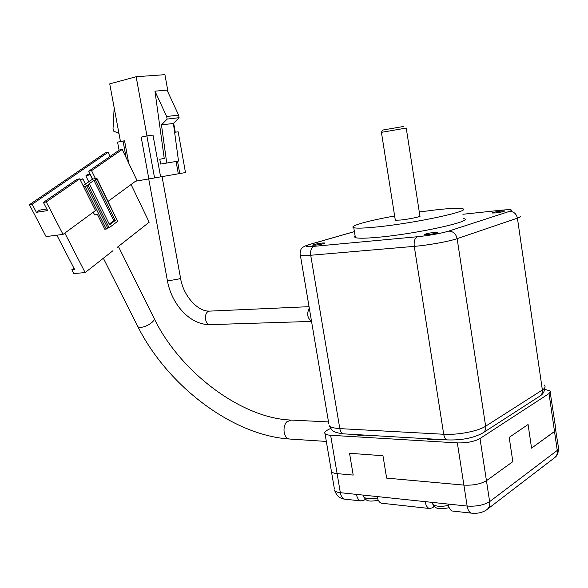 <?xml version="1.0" encoding="UTF-8"?>
<svg xmlns="http://www.w3.org/2000/svg" width="588" height="588" viewBox="0 0 588 588"><rect width="100%" height="100%" fill="white"/><g stroke="black" fill="none" stroke-linecap="round" stroke-linejoin="round"><path stroke-width="0.88" d="M315.08 245.181C321.092 244.41 324.4 243.675 325.01 242.969L322.636 242.998C316.667 243.763 313.375 244.498 312.743 245.211L315.08 245.181M427.674 234.627C434.289 233.804 437.722 233.024 437.986 232.297L434.797 232.348C428.233 233.164 424.815 233.943 424.529 234.671L427.674 234.627M495.449 212.922C501.38 212.158 504.423 211.496 504.577 210.93L501.299 211.048C495.412 211.812 492.376 212.474 492.207 213.032L495.449 212.922M381.421 132.344L395.32 220.228L400.818 220.022C409.505 219.14 422.463 216.333 419.898 215.906L406.235 128.066L381.245 132.381L382.935 130.022L403.647 126.449M419.288 211.989L436.002 209.85C449.592 208.35 458.272 207.954 462.043 208.666C474.597 210.32 415.635 223.175 376.82 226.953C364.281 228.218 356.6 228.467 353.778 227.71C348.236 226.233 367.978 220.735 394.651 215.972M463.542 218.56C476.14 220.647 417.289 233.796 378.466 237.236C365.927 238.397 358.232 238.522 355.387 237.626L354.49 236.92L355.123 235.986M434.951 439.192L429.269 439.53L425.631 438.648M364.825 435.091L359.569 435.421L356.446 434.605M555.44 428.586L555.873 429.799L554.807 431.327L531.559 448.122L528.075 424.521L509.193 437.354L528.075 424.521L531.559 448.122L555.278 430.886L555.866 429.372L550.221 392.439M453.341 511.134L452.319 511.016C450.239 510.252 448.85 507.936 448.159 504.063L467.151 506.062C476.471 506.621 483.968 505.143 489.642 501.63L557.248 450.43L549.023 393.548L550.412 391.601L550 390.902L544.672 389.322M330.596 428.454L327.656 429.982C325.127 431.335 324.245 432.548 325.017 433.635C325.796 434.532 327.663 435.076 330.632 435.274L457.346 442.904C466.674 443.102 474.222 441.647 479.999 438.523L549.023 393.548M334.418 489.091L331.463 471.65C332.257 472.678 334.138 473.34 337.108 473.627L353.19 475.082L349.544 453.275L382.972 455.737L386.632 478.11L463.895 485.107C473.222 485.548 480.734 484.071 486.445 480.69L512.832 461.639L509.193 437.354L512.832 461.639L486.445 480.69C480.734 484.071 473.222 485.548 463.895 485.107L386.632 478.11L382.972 455.737L349.544 453.275L353.19 475.082L337.108 473.627C334.138 473.34 332.257 472.678 331.463 471.65L325.017 433.635M357.364 434.657L357.364 435.069M434.341 506.459L432.231 507.9L429.336 508.488L381.399 503.196C379.238 502.453 377.812 500.241 377.121 496.566L356.416 494.383C357.114 497.999 358.548 500.182 360.723 500.917L363.729 500.388L365.486 499.278M448.159 504.063L425.131 501.63C425.83 505.445 427.226 507.723 429.336 508.488M382.465 503.313L381.399 503.196M362.274 434.944L358.974 434.752M432.114 439.023L428.446 438.81M89.295 173.923C87.23 174.577 86.083 175.239 85.863 175.93L86.385 175.937C88.45 175.29 89.589 174.621 89.817 173.938L89.295 173.923M80.505 180.457L82.798 178.796L80.093 179.634M112.992 250.686L85.157 272.575L73.794 273.574L71.817 269.76L73.919 268.128M131.087 184.492L149.168 222.227L117.409 247.21M93.257 212.231L94.587 214.899L97.461 214.488L104.811 229.239L106.252 229.055L85.128 186.594L83.687 186.844L79.696 178.84L46.268 201.934L43.416 202.404L47.643 210.57L36.383 212.327L32.171 204.256L29.4 204.72L105.296 152.902L108.082 152.336L110.066 156.452M64.82 233.076L85.157 272.575M56.838 235.193L74.625 269.502L71.817 269.76M83.687 186.844L95.513 210.577L63.019 234.399L46.07 236.582L29.4 204.72M122.223 149.462L91.552 170.652L88.692 171.189L119.364 150.043L122.223 149.462L136.879 180.244L108.177 201.287M91.552 170.652L95.454 178.59L92.595 179.105L88.692 171.189M63.019 234.399L46.268 201.934M117.313 220.662L96.895 178.333L95.454 178.59M43.416 202.404L76.837 179.362L79.696 178.84M83.136 185.727L92.595 179.105M108.082 152.336L32.171 204.256M36.383 212.327L39.543 210.129L46.819 208.983M85.128 186.594L88.053 185.301L89.538 184.257L88.097 184.514L93.977 180.384L96.88 179.097L117.637 221.316L109.133 227.784L107.685 227.968L106.252 229.055M96.895 178.333L95.44 179.355L96.88 179.097M107.685 227.968L86.612 185.551M95.418 180.119L115.277 220.463L109.603 224.763L89.538 184.257M88.053 185.301L109.133 227.784M109.28 224.109L113.829 220.654L93.977 180.384M113.829 220.654L115.277 220.463M174.614 132.285L178.171 131.822L185.485 172.563L135.571 181.207M166.713 162.964L161.472 124.899L167.132 119.085L166.661 116.498L154.96 91.169L164.236 158.429L159.782 159.26L160.656 164.067L178.517 161.053L160.656 164.067M178.311 173.813L176.091 161.494M175.275 132.197L173.658 123.193M168.146 92.559L164.934 74.669L136.144 76.727L146.971 135.924M177.525 161.237L179.752 173.563M120.452 141.524L109.736 83.863L136.144 76.727M119.085 150.234L117.571 142.134L124.568 140.775L128.698 163.074M126.126 157.665L123.032 140.98M154.578 177.966L146.89 135.931L141.179 137.136L148.852 178.943M160.62 176.907L153.005 135.13L146.89 135.931M154.96 91.169L167.014 90.118L178.62 115.138L179.075 117.688L173.409 123.443L161.472 124.899M178.517 161.053L173.409 123.443M114.153 107.655L113.036 128.603L113.499 131.058L118.945 133.417M166.661 116.498L178.62 115.138M179.075 117.688L167.132 119.085M354.41 231.628L310.435 244.24C303.798 246.321 305.018 247.011 314.095 246.328L417.399 236.736C429.968 235.398 440.375 233.524 448.644 231.128L509.421 211.386C513.978 209.637 510.979 209.269 500.439 210.276L462.888 214.26M485.637 426.204L542.379 389.976L517.418 218.163L457.141 238.647L485.637 426.204C485.997 429.314 485.049 431.577 482.785 432.981C473.369 438.089 461.484 440.397 447.137 439.905C445.417 439.302 444.278 437.428 443.705 434.267L414.268 246.365L310.714 255.258L339.805 428.615L443.705 434.267C457.699 435.171 478.184 431.217 485.637 426.204M483.365 432.606L539.578 396.29C541.746 394.938 542.68 392.828 542.379 389.976C545.142 388.154 545.782 386.514 544.282 385.059M448.041 439.964L344.347 433.9M339.805 428.615C340.379 431.533 341.562 433.275 343.363 433.841C338.019 433.069 334.947 432.29 334.16 431.504C332.845 431.247 331.169 429.284 329.14 425.631C330.596 427.27 334.153 428.27 339.805 428.615M500.439 210.276L501.145 210.203M519.777 216.016C521.144 216.428 520.365 217.148 517.418 218.163C516.33 213.657 513.669 211.401 509.421 211.386M448.644 231.128C453.098 231.209 455.935 233.715 457.141 238.647C449.173 241.447 428.226 245.225 414.268 246.365C413.761 241.293 414.805 238.081 417.399 236.736M300.174 254.398L300.358 255.214C299.571 254.751 300.659 248.834 301.475 248.82C302.254 247.32 304.782 245.909 309.06 244.593L310.435 244.24M314.095 246.328C311.361 247.607 310.229 250.584 310.714 255.258C305.091 255.729 301.637 255.714 300.358 255.214L328.765 423.411M457.346 442.904L467.151 506.062C467.85 509.994 469.224 512.339 471.275 513.111C477.074 513.772 482.079 512.758 486.283 510.068C488.988 508.304 490.105 505.489 489.642 501.63L479.999 438.523M345.729 499.263L344.649 499.146C339.996 498.675 336.667 495.809 334.66 490.539C335.469 491.634 337.358 492.347 340.327 492.685L330.632 435.274M360.723 500.917L344.649 499.146C342.459 498.411 341.018 496.257 340.327 492.685L356.416 494.383M377.121 496.566L425.131 501.63M487.525 509.12L553.97 458.199C556.542 456.501 557.637 453.914 557.248 450.43L558.6 448.372L555.689 430.32M365.038 498.867L365.141 499.491M433.319 505.246L433.591 506.937M452.319 511.016L472.223 513.228M377.43 497.999C370.734 499.278 366.214 498.977 363.869 497.095L363.56 495.905M448.423 505.401C440.978 506.915 435.781 506.562 432.849 504.35L432.467 502.836M118.394 246.438L153.946 318.086C154.74 319.005 154.144 320.394 152.145 322.246C148.345 325.318 144.398 327.068 140.311 327.494L138.004 326.906L137.658 326.23M290.104 439.06L288.914 438.979C286.51 438.28 284.93 436.098 284.188 432.445C283.614 428.248 284.408 424.742 286.584 421.941L291.126 420.067L328.516 421.919M162.06 176.65L180.531 278.073L178.62 278.991L169.212 280.674L167.352 280.476M309.045 306.679L208.96 311.148C203.83 312.441 204.528 324.245 209.754 324.649L210.952 324.613M309.281 308.061C306.613 313.735 307.355 318.145 311.515 321.283M353.778 227.71L355.387 237.626M310.185 244.27L354.41 231.591M544.775 387.727C544.598 391.38 543.084 394.092 540.225 395.864M555.506 456.927C557.306 455.487 558.284 452.878 558.431 449.107M363.355 495.118L363.869 497.095C366.302 500.094 366.596 502.343 378.282 500.256M357.886 434.686L357.982 435.23M432.356 502.395L432.849 504.35C435.612 507.407 435.392 510.274 449.188 507.701M427.042 438.729L427.123 439.243M326.34 441.426L288.914 438.979C231.576 434.98 167.249 385.162 138.004 326.906L103.363 258.257M88.759 181.788L85.863 175.93M289.884 420.001C240.713 417.73 180.046 371.77 154.291 318.784M92.426 179.222L89.868 174.041M85.444 184.11L82.849 178.899M148.72 178.958L167.382 280.608C171.608 304.224 189.718 324.848 209.754 324.649L311.537 321.416M180.553 278.212C183.36 296.286 198.237 311.824 209.225 311.067"/></g></svg>
